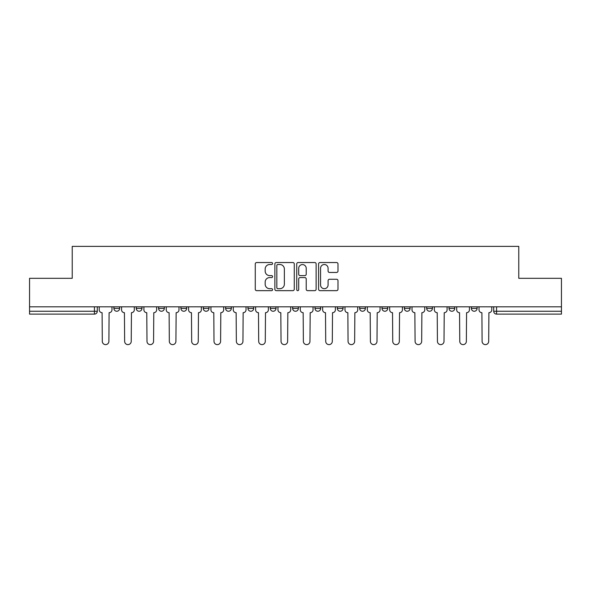 <?xml version="1.0" encoding="UTF-8"?>
<svg xmlns="http://www.w3.org/2000/svg" width="591" height="591" viewBox="0 0 591 591"><rect width="100%" height="100%" fill="white"/><g stroke="black" fill="none" stroke-linecap="round" stroke-linejoin="round"><path stroke-width="0.89" d="M272.584 263.52A0.983 0.983 0 0 0 271.601 262.537L256.664 262.537A1.404 1.404 0 0 0 255.26 263.941L255.26 289.25A1.404 1.404 0 0 0 256.664 290.654L271.601 290.654A0.983 0.983 0 0 0 272.584 289.671A0.983 0.983 0 0 0 271.601 288.689L269.666 288.689A4.499 4.499 0 0 1 265.174 284.19L265.174 282.077A4.499 4.499 0 0 1 269.666 277.578L271.601 277.578A0.983 0.983 0 0 0 272.584 276.595A0.983 0.983 0 0 0 271.601 275.613L269.666 275.613A4.499 4.499 0 0 1 265.174 271.114L265.174 269.001A4.499 4.499 0 0 1 269.666 264.509L271.601 264.509A0.983 0.983 0 0 0 272.584 263.52M471.367 306.818L471.367 308.391L477.1 308.391A2.866 2.866 0 0 1 474.233 311.25A2.866 2.866 0 0 1 471.367 308.391L471.367 306.818M337.321 306.818L337.321 308.391L343.046 308.391A2.866 2.866 0 0 1 340.18 311.25A2.866 2.866 0 0 1 337.321 308.391L337.321 306.818M314.981 306.818L314.981 308.391L320.706 308.391A2.866 2.866 0 0 1 317.84 311.25A2.866 2.866 0 0 1 314.981 308.391L314.981 306.818M203.267 308.391L203.267 306.818L203.267 308.391A2.866 2.866 0 0 0 206.133 311.25A2.866 2.866 0 0 1 203.267 308.391L209 308.391A2.866 2.866 0 0 1 206.133 311.25M180.927 306.818L180.927 308.391L186.66 308.391A2.866 2.866 0 0 1 183.794 311.25A2.866 2.866 0 0 1 180.927 308.391L180.927 306.818M158.587 306.818L158.587 308.391L164.313 308.391A2.866 2.866 0 0 1 161.454 311.25A2.866 2.866 0 0 1 158.587 308.391L158.587 306.818M136.248 308.391L136.248 306.818L136.248 308.391A2.866 2.866 0 0 0 139.107 311.25A2.866 2.866 0 0 1 136.248 308.391L141.973 308.391A2.866 2.866 0 0 1 139.107 311.25A2.866 2.866 0 0 0 141.973 308.391A2.866 2.866 0 0 1 139.107 311.25M113.9 308.391L113.9 306.818L113.9 308.391A2.866 2.866 0 0 0 116.767 311.25A2.866 2.866 0 0 1 113.9 308.391L119.633 308.391A2.866 2.866 0 0 1 116.767 311.25A2.866 2.866 0 0 0 119.633 308.391A2.866 2.866 0 0 1 116.767 311.25M336.582 272.451A1.404 1.404 0 0 0 337.986 271.04L337.986 263.941A1.404 1.404 0 0 0 336.582 262.537L319.997 262.537A1.404 1.404 0 0 0 318.586 263.941L318.586 289.25A1.404 1.404 0 0 0 319.997 290.654L336.582 290.654A1.404 1.404 0 0 0 337.986 289.25L337.986 280.673A1.404 1.404 0 0 0 336.582 279.27L329.483 279.27A1.404 1.404 0 0 0 328.079 280.673L328.079 284.921A3.76 3.76 0 0 1 324.319 288.689A3.76 3.76 0 0 1 320.558 284.921L320.558 268.27A3.76 3.76 0 0 1 324.319 264.509A3.76 3.76 0 0 1 328.079 268.27L328.079 271.04A1.404 1.404 0 0 0 329.483 272.451L336.582 272.451M29.55 306.818L29.55 278.317L72.228 278.317L72.228 246.381L518.772 246.381L518.772 278.317L561.45 278.317L561.45 306.818L29.55 306.818L29.55 311.25L97.293 311.25L97.293 306.818M294.266 263.941A1.404 1.404 0 0 0 292.863 262.537L276.278 262.537A1.404 1.404 0 0 0 274.874 263.941L274.874 289.25A1.404 1.404 0 0 0 276.278 290.654L292.863 290.654A1.404 1.404 0 0 0 294.266 289.25L294.266 263.941M298.137 262.537L314.722 262.537A1.404 1.404 0 0 1 316.126 263.941L316.126 289.25A1.404 1.404 0 0 1 314.722 290.654L307.623 290.654A1.404 1.404 0 0 1 306.219 289.25L306.219 278.989A1.404 1.404 0 0 0 304.816 277.578L300.102 277.578A1.404 1.404 0 0 0 298.699 278.989L298.699 289.671A0.983 0.983 0 0 1 297.716 290.654A0.983 0.983 0 0 1 296.734 289.671L296.734 263.941A1.404 1.404 0 0 1 298.137 262.537M493.707 306.818L493.707 311.25L561.45 311.25L561.45 314.116L496.573 314.116A2.866 2.866 0 0 1 493.707 311.25M561.45 306.818L561.45 311.25M94.427 306.818L94.427 314.116A2.866 2.866 0 0 0 97.293 311.25A2.866 2.866 0 0 1 94.427 314.116L29.55 314.116L29.55 311.25M477.1 306.818L477.1 308.391L477.1 306.818M454.752 306.818L454.752 308.391A2.866 2.866 0 0 1 451.893 311.25A2.866 2.866 0 0 1 449.027 308.391L454.752 308.391M449.027 306.818L449.027 308.391M432.413 306.818L432.413 308.391A2.866 2.866 0 0 1 429.546 311.25A2.866 2.866 0 0 1 426.687 308.391L432.413 308.391A2.866 2.866 0 0 1 429.546 311.25A2.866 2.866 0 0 0 432.413 308.391M426.687 306.818L426.687 308.391M410.073 306.818L410.073 308.391A2.866 2.866 0 0 1 407.206 311.25A2.866 2.866 0 0 1 404.34 308.391A2.866 2.866 0 0 0 407.206 311.25M404.34 306.818L404.34 308.391L410.073 308.391M387.733 306.818L387.733 308.391A2.866 2.866 0 0 1 384.867 311.25A2.866 2.866 0 0 1 382 308.391L387.733 308.391L387.733 306.818M382 306.818L382 308.391M365.386 306.818L365.386 308.391A2.866 2.866 0 0 1 362.527 311.25A2.866 2.866 0 0 1 359.66 308.391L365.386 308.391A2.866 2.866 0 0 1 362.527 311.25A2.866 2.866 0 0 0 365.386 308.391L365.386 306.818M359.66 306.818L359.66 308.391M343.046 306.818L343.046 308.391M320.706 306.818L320.706 308.391L320.706 306.818M298.366 306.818L298.366 308.391A2.866 2.866 0 0 1 295.5 311.25A2.866 2.866 0 0 1 292.634 308.391L298.366 308.391L298.366 306.818M292.634 306.818L292.634 308.391M276.019 306.818L276.019 308.391A2.866 2.866 0 0 1 273.16 311.25A2.866 2.866 0 0 1 270.294 308.391L276.019 308.391M270.294 306.818L270.294 308.391M253.679 306.818L253.679 308.391A2.866 2.866 0 0 1 250.82 311.25A2.866 2.866 0 0 1 247.954 308.391A2.866 2.866 0 0 0 250.82 311.25M247.954 306.818L247.954 308.391L253.679 308.391M231.34 306.818L231.34 308.391A2.866 2.866 0 0 1 228.473 311.25A2.866 2.866 0 0 1 225.614 308.391A2.866 2.866 0 0 0 228.473 311.25A2.866 2.866 0 0 0 231.34 308.391A2.866 2.866 0 0 1 228.473 311.25M225.614 306.818L225.614 308.391L231.34 308.391M209 306.818L209 308.391M186.66 306.818L186.66 308.391A2.866 2.866 0 0 1 183.794 311.25A2.866 2.866 0 0 0 186.66 308.391L186.66 306.818M164.313 306.818L164.313 308.391A2.866 2.866 0 0 1 161.454 311.25A2.866 2.866 0 0 0 164.313 308.391L164.313 306.818M141.973 306.818L141.973 308.391L141.973 306.818M119.633 306.818L119.633 308.391L119.633 306.818M277.822 264.509A0.983 0.983 0 0 0 276.839 265.492L276.839 287.699A0.983 0.983 0 0 0 277.822 288.689L279.861 288.689A4.499 4.499 0 0 0 284.36 284.19L284.36 269.001A4.499 4.499 0 0 0 279.861 264.509L277.822 264.509M306.219 268.336A3.76 3.76 0 0 0 302.459 264.576A3.76 3.76 0 0 0 298.699 268.336L298.699 274.209A1.404 1.404 0 0 0 300.102 275.613L304.816 275.613A1.404 1.404 0 0 0 306.219 274.209L306.219 268.336M99.222 309.824L99.222 306.818L99.222 309.824A2.866 2.866 0 0 0 102.088 312.683L102.302 341.332A3.295 3.295 0 0 0 105.597 344.619A3.295 3.295 0 0 0 108.892 341.332L109.106 312.683A2.866 2.866 0 0 0 111.972 309.824L111.972 306.818L111.972 309.824M102.088 312.683L102.302 341.332M108.892 341.332L109.106 312.683M121.569 309.824L121.569 306.818L121.569 309.824A2.866 2.866 0 0 0 124.428 312.683L124.642 341.332A3.295 3.295 0 0 0 127.937 344.619A3.295 3.295 0 0 0 131.232 341.332L131.446 312.683A2.866 2.866 0 0 0 134.312 309.824L134.312 306.818L134.312 309.824M143.909 309.824L143.909 306.818L143.909 309.824A2.866 2.866 0 0 0 146.775 312.683L146.989 341.332A3.295 3.295 0 0 0 150.277 344.619A3.295 3.295 0 0 0 153.571 341.332L153.786 312.683A2.866 2.866 0 0 0 156.652 309.824L156.652 306.818L156.652 309.824M166.248 309.824L166.248 306.818L166.248 309.824A2.866 2.866 0 0 0 169.115 312.683L169.329 341.332A3.295 3.295 0 0 0 172.624 344.619A3.295 3.295 0 0 0 175.919 341.332L176.133 312.683A2.866 2.866 0 0 0 178.992 309.824L178.992 306.818L178.992 309.824M124.428 312.683L124.642 341.332M131.232 341.332L131.446 312.683M146.775 312.683L146.989 341.332M153.571 341.332L153.786 312.683M169.115 312.683L169.329 341.332M175.919 341.332L176.133 312.683M188.588 309.824L188.588 306.818L188.588 309.824A2.866 2.866 0 0 0 191.454 312.683L191.669 341.332A3.295 3.295 0 0 0 194.964 344.619A3.295 3.295 0 0 0 198.258 341.332L198.473 312.683A2.866 2.866 0 0 0 201.339 309.824L201.339 306.818L201.339 309.824M210.935 309.824L210.935 306.818L210.935 309.824A2.866 2.866 0 0 0 213.794 312.683L214.008 341.332A3.295 3.295 0 0 0 217.303 344.619A3.295 3.295 0 0 0 220.598 341.332L220.812 312.683A2.866 2.866 0 0 0 223.679 309.824L223.679 306.818L223.679 309.824M191.454 312.683L191.669 341.332M198.258 341.332L198.473 312.683M213.794 312.683L214.008 341.332M220.598 341.332L220.812 312.683M233.275 309.824L233.275 306.818L233.275 309.824A2.866 2.866 0 0 0 236.134 312.683L236.356 341.332A3.295 3.295 0 0 0 239.643 344.619A3.295 3.295 0 0 0 242.938 341.332L243.152 312.683A2.866 2.866 0 0 0 246.019 309.824L246.019 306.818L246.019 309.824M255.615 309.824L255.615 306.818L255.615 309.824A2.866 2.866 0 0 0 258.481 312.683L258.695 341.332A3.295 3.295 0 0 0 261.99 344.619A3.295 3.295 0 0 0 265.285 341.332L265.499 312.683A2.866 2.866 0 0 0 268.358 309.824L268.358 306.818L268.358 309.824M277.955 309.824L277.955 306.818L277.955 309.824A2.866 2.866 0 0 0 280.821 312.683L281.035 341.332A3.295 3.295 0 0 0 284.33 344.619A3.295 3.295 0 0 0 287.625 341.332L287.839 312.683A2.866 2.866 0 0 0 290.706 309.824L290.706 306.818L290.706 309.824M300.294 309.824L300.294 306.818L300.294 309.824A2.866 2.866 0 0 0 303.161 312.683L303.375 341.332A3.295 3.295 0 0 0 306.67 344.619A3.295 3.295 0 0 0 309.965 341.332L310.179 312.683A2.866 2.866 0 0 0 313.045 309.824L313.045 306.818L313.045 309.824M322.642 309.824L322.642 306.818L322.642 309.824A2.866 2.866 0 0 0 325.501 312.683L325.715 341.332A3.295 3.295 0 0 0 329.01 344.619A3.295 3.295 0 0 0 332.305 341.332L332.519 312.683A2.866 2.866 0 0 0 335.385 309.824L335.385 306.818L335.385 309.824M344.981 309.824L344.981 306.818L344.981 309.824A2.866 2.866 0 0 0 347.848 312.683L348.062 341.332A3.295 3.295 0 0 0 351.357 344.619A3.295 3.295 0 0 0 354.644 341.332L354.866 312.683A2.866 2.866 0 0 0 357.725 309.824L357.725 306.818L357.725 309.824M367.321 309.824L367.321 306.818L367.321 309.824A2.866 2.866 0 0 0 370.188 312.683L370.402 341.332A3.295 3.295 0 0 0 373.697 344.619A3.295 3.295 0 0 0 376.992 341.332L377.206 312.683A2.866 2.866 0 0 0 380.065 309.824L380.065 306.818L380.065 309.824M389.661 309.824L389.661 306.818L389.661 309.824A2.866 2.866 0 0 0 392.527 312.683L392.742 341.332A3.295 3.295 0 0 0 396.036 344.619A3.295 3.295 0 0 0 399.331 341.332L399.546 312.683A2.866 2.866 0 0 0 402.412 309.824L402.412 306.818L402.412 309.824M236.134 312.683L236.356 341.332M242.938 341.332L243.152 312.683M258.481 312.683L258.695 341.332M265.285 341.332L265.499 312.683M280.821 312.683L281.035 341.332M287.625 341.332L287.839 312.683M303.161 312.683L303.375 341.332M309.965 341.332L310.179 312.683M325.501 312.683L325.715 341.332M332.305 341.332L332.519 312.683M347.848 312.683L348.062 341.332M354.644 341.332L354.866 312.683M370.188 312.683L370.402 341.332M376.992 341.332L377.206 312.683M392.527 312.683L392.742 341.332M399.331 341.332L399.546 312.683M412.008 309.824L412.008 306.818L412.008 309.824A2.866 2.866 0 0 0 414.867 312.683L415.081 341.332A3.295 3.295 0 0 0 418.376 344.619A3.295 3.295 0 0 0 421.671 341.332L421.885 312.683A2.866 2.866 0 0 0 424.752 309.824L424.752 306.818L424.752 309.824M414.867 312.683L415.081 341.332M421.671 341.332L421.885 312.683M434.348 309.824L434.348 306.818L434.348 309.824A2.866 2.866 0 0 0 437.214 312.683L437.429 341.332A3.295 3.295 0 0 0 440.723 344.619A3.295 3.295 0 0 0 444.011 341.332L444.225 312.683A2.866 2.866 0 0 0 447.092 309.824L447.092 306.818L447.092 309.824M437.214 312.683L437.429 341.332M444.011 341.332L444.225 312.683M456.688 309.824L456.688 306.818L456.688 309.824A2.866 2.866 0 0 0 459.554 312.683L459.768 341.332A3.295 3.295 0 0 0 463.063 344.619A3.295 3.295 0 0 0 466.358 341.332L466.572 312.683A2.866 2.866 0 0 0 469.431 309.824L469.431 306.818L469.431 309.824M459.554 312.683L459.768 341.332M466.358 341.332L466.572 312.683M479.028 309.824L479.028 306.818L479.028 309.824A2.866 2.866 0 0 0 481.894 312.683L482.108 341.332A3.295 3.295 0 0 0 485.403 344.619A3.295 3.295 0 0 0 488.698 341.332L488.912 312.683A2.866 2.866 0 0 0 491.778 309.824L491.778 306.818L491.778 309.824M481.894 312.683L482.108 341.332M488.698 341.332L488.912 312.683M496.573 306.818L496.573 314.116"/></g></svg>

